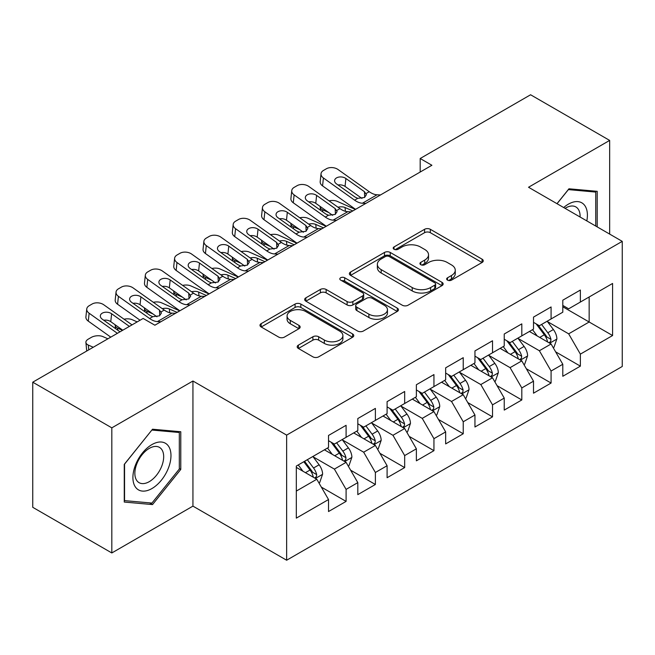 <?xml version="1.0" encoding="UTF-8"?>
<svg xmlns="http://www.w3.org/2000/svg" width="655" height="655" viewBox="0 0 655 655"><rect width="100%" height="100%" fill="white"/><g stroke="black" fill="none" stroke-linecap="round" stroke-linejoin="round"><path stroke-width="0.98" d="M447.504 280.127A2.849 1.646 0 0 0 451.524 280.127L482.072 262.491A4.069 2.35 0 0 0 483.259 260.829A4.069 2.35 0 0 0 482.072 259.167L430.327 229.299A4.069 2.35 0 0 0 424.579 229.299L394.04 246.935A2.849 1.646 0 0 0 393.205 248.089A2.849 1.646 0 0 0 394.04 249.252A2.849 1.646 0 0 0 398.06 249.252L402.014 246.976A13.01 7.508 0 0 1 420.412 246.976L424.727 249.465A13.01 7.508 0 0 1 428.534 254.77A13.01 7.508 0 0 1 424.727 260.084L420.772 262.368A2.849 1.646 0 0 0 419.937 263.531A2.849 1.646 0 0 0 420.772 264.685A2.849 1.646 0 0 0 424.792 264.685L428.747 262.409A13.01 7.508 0 0 1 447.144 262.409L451.459 264.898A13.01 7.508 0 0 1 455.266 270.204A13.01 7.508 0 0 1 451.459 275.518L447.504 277.802A2.849 1.646 0 0 0 446.669 278.964A2.849 1.646 0 0 0 447.504 280.127L447.504 277.802M298.385 345.136A4.069 2.35 0 0 0 297.198 346.798A4.069 2.35 0 0 0 298.385 348.452L312.902 356.836A4.069 2.35 0 0 0 318.657 356.836L352.57 337.251A4.069 2.35 0 0 0 353.765 335.597A4.069 2.35 0 0 0 352.57 333.935L300.833 304.059A4.069 2.35 0 0 0 295.086 304.059L261.165 323.644A4.069 2.35 0 0 0 259.978 325.306A4.069 2.35 0 0 0 261.165 326.968L278.702 337.088A4.069 2.35 0 0 0 284.45 337.088L298.967 328.704A4.069 2.35 0 0 0 300.154 327.05A4.069 2.35 0 0 0 298.967 325.388L290.271 320.369A10.873 6.28 0 0 1 287.087 315.931A10.873 6.28 0 0 1 293.8 310.126A10.873 6.28 0 0 1 305.648 311.485L339.708 331.152A10.873 6.28 0 0 1 342.892 335.597A10.873 6.28 0 0 1 336.179 341.394A10.873 6.28 0 0 1 324.331 340.035L318.657 336.752A4.069 2.35 0 0 0 312.902 336.752L298.385 345.136L298.385 348.452M111.817 427.846L111.817 552.959L192.938 506.127L192.938 381.014L111.817 427.846L32.75 382.192L143.15 318.453L154.867 325.216L431.899 165.273L420.183 158.51L420.183 172.036M192.938 381.014L286.644 435.117L622.25 241.359L622.25 366.473L286.644 560.23L286.644 435.117M609.658 234.089L609.658 140.416L528.536 187.256L622.25 241.359M609.658 140.416L530.591 94.77L420.183 158.51M402.301 305.222A4.069 2.35 0 0 0 408.049 305.222L441.969 285.637A4.069 2.35 0 0 0 443.157 283.983A4.069 2.35 0 0 0 441.969 282.321L390.233 252.453A4.069 2.35 0 0 0 384.477 252.453L350.564 272.03A4.069 2.35 0 0 0 349.369 273.692A4.069 2.35 0 0 0 350.564 275.354L402.301 305.222M341.779 280.741A2.849 1.646 0 0 1 344.669 281.142L344.669 277.761L397.274 308.128A4.069 2.35 0 0 1 398.461 309.79A4.069 2.35 0 0 1 397.274 311.444L363.353 331.029A4.069 2.35 0 0 1 357.605 331.029L305.86 301.161L305.86 297.837A4.069 2.35 0 0 0 304.673 299.499A4.069 2.35 0 0 0 305.86 301.161M305.86 297.837L320.377 289.461A4.069 2.35 0 0 1 326.125 289.461L347.109 301.57A4.069 2.35 0 0 0 352.857 301.57L362.493 296.011A4.069 2.35 0 0 0 363.681 294.357A4.069 2.35 0 0 0 362.493 292.695L340.641 280.078A2.849 1.646 0 0 1 339.814 278.924A2.849 1.646 0 0 1 341.566 277.401A2.849 1.646 0 0 1 344.669 277.761M562.801 306.786L589.156 322.006L589.156 296.985L612.589 283.459L580.371 302.053L580.371 290.05L562.801 300.195L562.801 312.198L551.084 318.96L551.084 306.958L533.514 317.102L533.514 329.105L521.806 335.868L521.806 323.865L504.235 334.009L504.235 346.012L492.519 352.775L492.519 340.772L474.949 350.916L474.949 362.919L463.232 369.682L463.232 357.679L445.662 367.823L445.662 379.826L433.946 386.589L433.946 374.586L416.375 384.731L416.375 396.733L404.667 403.496L404.667 391.493L387.097 401.638L387.097 413.641L375.38 420.404L375.38 408.401L357.81 418.545L357.81 430.548L346.094 437.311L346.094 425.308L328.523 435.452L328.523 447.455L296.314 466.057L296.314 518.13L328.523 499.536L316.807 479.247L296.314 467.408M612.589 283.459L612.589 335.532L580.371 354.126L568.663 333.837L547.424 321.58M555.628 351.85L580.371 366.137L580.371 354.126M580.371 366.137L562.801 376.281L562.801 364.27L551.084 371.033L539.376 350.744L518.146 338.488M526.342 368.757L551.084 383.044L551.084 371.033M551.084 383.044L533.514 393.188L533.514 381.177L521.806 387.94L510.089 367.651L488.859 355.395M497.055 385.664L521.806 399.951L521.806 387.94M521.806 399.951L504.235 410.095L504.235 398.084L492.519 404.856L480.803 384.559L459.573 372.302M467.776 402.571L492.519 416.858L492.519 404.856M492.519 416.858L474.949 427.003L474.949 415L463.232 421.763L451.524 401.466L430.286 389.209M438.49 419.478L463.232 433.766L463.232 421.763M463.232 433.766L445.662 443.91L445.662 431.907L433.946 438.67L422.238 418.373L401.007 406.116M409.203 436.386L433.946 450.673L433.946 438.67M433.946 450.673L416.375 460.817L416.375 448.814L404.667 455.577L392.951 435.288L371.721 423.024M379.916 453.293L404.667 467.58L404.667 455.577M404.667 467.58L387.097 477.724L387.097 465.721L375.38 472.484L363.664 452.196L342.434 439.931M350.638 470.2L375.38 484.487L375.38 472.484M375.38 484.487L357.81 494.631L357.81 482.629L346.094 489.391L334.386 469.103L313.147 456.838M321.351 487.107L346.094 501.394L346.094 489.391M346.094 501.394L328.523 511.539L328.523 499.536M328.523 440.692L334.386 444.074L346.094 437.311M296.314 491.078L316.807 479.247M357.81 423.785L363.664 427.166L375.38 420.404M334.386 469.103L346.094 462.34L324.421 449.821M357.81 482.629L346.094 462.34M387.097 406.878L392.951 410.259L404.667 403.496M363.664 452.196L375.38 445.433L353.708 432.914M387.097 465.721L375.38 445.433M416.375 389.971L422.238 393.352L433.946 386.589M392.951 435.288L404.667 428.526L382.995 416.007M416.375 448.814L404.667 428.526M445.662 373.063L451.524 376.445L463.232 369.682M422.238 418.373L433.946 411.61L412.282 399.1M445.662 431.907L433.946 411.61M474.949 356.156L480.803 359.538L492.519 352.775M451.524 401.466L463.232 394.703L441.56 382.192M474.949 415L463.232 394.703M504.235 339.249L510.089 342.63L521.806 335.868M480.803 384.559L492.519 377.796L470.847 365.285M504.235 398.084L492.519 377.796M533.514 322.342L539.376 325.723L551.084 318.96M510.089 367.651L521.806 360.889L500.133 348.378M533.514 381.177L521.806 360.889M562.801 305.435L568.663 308.816L580.371 302.053M539.376 350.744L551.084 343.981L529.42 331.471M562.801 364.27L551.084 343.981M32.75 382.192L32.75 507.314L111.817 552.959M192.938 506.127L286.644 560.23M568.663 333.837L589.156 322.006L612.589 335.532M597.213 226.9L597.213 191.326L568.949 188.796L556.987 203.68M180.78 469.422L180.78 431.743L152.525 429.221L124.262 464.379L124.262 502.058L152.525 504.579L180.78 469.422L179.323 468.579M448.642 280.528L451.459 278.899A13.01 7.508 0 0 0 455.266 273.585L455.266 270.204M428.534 254.77L428.534 258.152A13.01 7.508 0 0 1 424.727 263.466L421.91 265.087M482.014 262.524L430.327 232.681A4.069 2.35 0 0 0 424.579 232.681L395.178 249.653M441.912 285.67L390.233 255.835A4.069 2.35 0 0 0 384.477 255.835L350.613 275.387M434.781 285.146A2.849 1.646 0 0 0 435.616 283.983A2.849 1.646 0 0 0 434.781 282.821L389.365 256.596A2.849 1.646 0 0 0 385.345 256.596L381.177 259.003A13.01 7.508 0 0 0 377.362 264.317A13.01 7.508 0 0 0 381.177 269.623L412.216 287.553A13.01 7.508 0 0 0 430.613 287.553L434.781 285.146L434.781 288.527A2.849 1.646 0 0 0 435.616 287.365L435.616 283.983M377.362 264.317L377.362 267.698A13.01 7.508 0 0 0 381.177 273.004L381.177 269.623M434.781 288.527L430.613 290.935A13.01 7.508 0 0 1 412.216 290.935L381.177 273.004M305.918 301.185L320.377 292.842L320.377 289.461M363.681 294.357L363.681 297.738A4.069 2.35 0 0 1 362.493 299.392L352.857 304.952A4.069 2.35 0 0 1 347.109 304.952L326.125 292.842A4.069 2.35 0 0 0 320.377 292.842M344.669 281.142L397.217 311.477M368.888 314.146A10.873 6.28 0 0 0 380.735 315.505A10.873 6.28 0 0 0 387.449 309.709A10.873 6.28 0 0 0 384.264 305.263L372.261 298.336A4.069 2.35 0 0 0 366.513 298.336L356.885 303.895A4.069 2.35 0 0 0 355.698 305.558A4.069 2.35 0 0 0 356.885 307.22L368.888 314.146L368.888 317.528A10.873 6.28 0 0 0 380.735 318.887A10.873 6.28 0 0 0 387.449 313.09L387.449 309.709M355.698 305.558L355.698 308.939A4.069 2.35 0 0 0 356.885 310.601L356.885 307.22M368.888 317.528L356.885 310.601M342.892 335.597L342.892 338.979A10.873 6.28 0 0 1 336.179 344.776A10.873 6.28 0 0 1 324.331 343.416L318.657 340.133A4.069 2.35 0 0 0 312.902 340.133L298.443 348.485M287.087 315.931L287.087 319.312A10.873 6.28 0 0 0 290.271 323.75L290.271 320.369M298.909 328.736L290.271 323.75M352.521 337.284L300.833 307.441A4.069 2.35 0 0 0 295.086 307.441L261.222 326.992M149.536 502.86L152.525 504.579M553.254 347.74L553.958 347.33L556.889 338.881A10.971 6.337 -120 0 0 553.385 329.531L547.162 321.228M355.428 209.428L337.21 201.355A8.286 4.2 -5.4 0 0 329.039 200.856M537.247 335.999L532.523 329.678M328.72 212.531L322.571 209.805L322.768 211.86M530.304 331.987L529.772 331.266M549.021 342.794L550.724 341.263L550.961 339.347A10.971 6.337 -120 0 0 547.817 332.748L541.595 324.438M538.05 324.962L545.73 335.213A5.592 3.226 60 0 1 546.745 336.916L550.961 339.347M320.229 206.497A8.286 4.2 -5.4 0 0 320.18 207.209A8.286 4.2 -5.4 0 0 322.571 209.805M338.013 207.234A6.624 3.357 174.6 0 1 345.046 207.52L352.791 210.951M536.117 323.84L544.305 334.77A10.971 6.337 60 0 1 547.449 341.378L547.67 342.008M365.867 203.402L362.403 203.238A20.706 11.954 60 0 1 354.601 200.168L323.414 177.98L322.571 185.889A8.286 5.306 -173.9 0 1 320.189 181.631L321.032 173.722A8.286 5.306 6.1 0 0 323.414 177.98M355.624 209.313A31.063 17.931 60 0 1 353.757 208.077L322.571 185.889M380.506 194.944L377.043 194.781A20.706 11.954 60 0 1 369.24 191.71L338.054 169.53A8.286 5.306 6.1 0 0 326.378 168.769L323.455 170.464A8.286 5.306 6.1 0 0 321.032 173.722M364.72 197.343L364.442 191.694L366.407 194.699L364.475 197.491L357.753 198.342L355.075 197.106L336.523 183.908A6.624 4.241 -173.9 0 1 334.615 180.502A6.624 4.241 -173.9 0 1 336.555 177.89A6.624 4.241 -173.9 0 1 345.897 178.496L345.046 186.413L361.945 198.432M345.046 186.413A6.624 4.241 6.1 0 0 338.037 184.988M364.442 191.694L345.897 178.496M523.967 364.647L524.671 364.237L527.602 355.788A10.971 6.337 -120 0 0 524.098 346.438L517.876 338.136M326.141 226.335L307.932 218.262A8.286 4.2 -5.4 0 0 299.753 217.763M507.961 352.906L503.236 346.593M299.433 229.438L293.284 226.712L293.481 228.767M501.026 348.894L500.485 348.173M519.734 359.701L521.437 358.17L521.675 356.255A10.971 6.337 -120 0 0 518.531 349.655L512.316 341.345M508.763 341.869L516.443 352.12A5.592 3.226 60 0 1 517.458 353.823L521.675 356.255M290.951 223.404A8.286 4.2 -5.4 0 0 290.894 224.116A8.286 4.2 -5.4 0 0 293.284 226.712M308.726 224.141A6.624 3.357 174.6 0 1 315.767 224.428L323.505 227.858M506.831 340.747L515.018 351.678A10.971 6.337 60 0 1 518.162 358.285L518.383 358.915M494.689 381.554L495.393 381.144L498.316 372.695A10.971 6.337 -120 0 0 494.812 363.345L488.589 355.043M296.854 243.242L278.645 235.17A8.286 4.2 -5.4 0 0 270.474 234.67M478.682 369.813L473.95 363.5M270.147 246.345L263.998 243.619L264.194 245.674M471.739 365.801L471.199 365.081M490.448 376.609L492.151 375.078L492.388 373.162A10.971 6.337 -120 0 0 489.252 366.563L483.03 358.252M479.476 358.776L487.164 369.027A5.592 3.226 60 0 1 488.18 370.73L492.388 373.162M261.664 240.311A8.286 4.2 -5.4 0 0 261.615 241.024A8.286 4.2 -5.4 0 0 263.998 243.619M279.448 241.048A6.624 3.357 174.6 0 1 286.481 241.335L294.218 244.765M477.544 357.655L485.732 368.585A10.971 6.337 60 0 1 488.876 375.192L489.097 375.823M336.58 220.309L333.117 220.145A20.706 11.954 60 0 1 325.314 217.075L294.128 194.887L293.284 202.796A8.286 5.306 -173.9 0 1 290.91 198.539L291.753 190.63A8.286 5.306 6.1 0 0 294.128 194.887M326.337 226.221A31.063 17.931 60 0 1 324.471 224.984L293.284 202.796M351.219 211.852L347.764 211.688A20.706 11.954 60 0 1 339.953 208.618L308.775 186.438A8.286 5.306 6.1 0 0 297.1 185.676L294.169 187.371A8.286 5.306 6.1 0 0 291.753 190.63M335.442 214.25L335.155 208.601L337.12 211.606L335.188 214.406L328.466 215.249L325.789 214.013L307.236 200.815A6.624 4.241 -173.9 0 1 305.336 197.409A6.624 4.241 -173.9 0 1 307.269 194.797A6.624 4.241 -173.9 0 1 316.611 195.403L315.767 203.32L332.658 215.339M315.767 203.32A6.624 4.241 6.1 0 0 308.751 201.896M335.155 208.601L316.611 195.403M307.293 237.216L303.83 237.053A20.706 11.954 60 0 1 296.027 233.982L264.849 211.794L263.998 219.703A8.286 5.306 -173.9 0 1 261.623 215.446L262.467 207.537A8.286 5.306 6.1 0 0 264.849 211.794M297.051 243.128A31.063 17.931 60 0 1 295.184 241.891L263.998 219.703M321.933 228.759L318.477 228.603A20.706 11.954 60 0 1 310.675 225.525L279.488 203.345A8.286 5.306 6.1 0 0 267.813 202.583L264.882 204.278A8.286 5.306 6.1 0 0 262.467 207.537M306.155 231.158L305.877 225.508L307.834 228.513L305.901 231.313L299.188 232.157L296.502 230.92L277.949 217.722A6.624 4.241 -173.9 0 1 276.05 214.316A6.624 4.241 -173.9 0 1 277.982 211.704A6.624 4.241 -173.9 0 1 287.324 212.31L286.481 220.227L303.38 232.247M286.481 220.227A6.624 4.241 6.1 0 0 279.464 218.803M305.877 225.508L287.324 212.31M586.814 220.899A26.921 15.54 120 0 0 584.85 205.637A26.921 15.54 120 0 0 563.685 207.545M580.093 217.018A20.379 11.765 120 0 0 578.177 209.076A20.379 11.765 120 0 0 575.884 206.947A20.379 11.765 120 0 0 565.06 208.339M568.311 189.598L595.747 192.079L595.747 226.057M593.929 191.031L595.747 192.079M557.045 203.713L568.368 189.631M135.454 487.066A26.921 15.54 120 0 0 161.457 480.107A26.921 15.54 120 0 0 168.425 446.055A26.921 15.54 120 0 0 142.422 453.023A26.921 15.54 120 0 0 135.454 487.066M136.789 480.549A20.379 11.765 120 0 0 139.081 482.669A20.379 11.765 120 0 0 158.043 473.156A20.379 11.765 120 0 0 161.752 449.494A20.379 11.765 120 0 0 159.46 447.373A20.379 11.765 120 0 0 140.498 456.887A20.379 11.765 120 0 0 136.789 480.549M151.935 430.057L179.323 432.496L179.323 469.013L151.935 503.073L124.556 500.625L124.556 464.117L151.878 430.024M177.505 431.457L179.323 432.496M465.402 398.461L466.106 398.052L469.029 389.602A10.971 6.337 -120 0 0 465.533 380.252L459.311 371.95M267.567 260.15L249.358 252.077A8.286 4.2 -5.4 0 0 241.187 251.577M449.395 386.72L444.663 380.408M240.868 263.253L234.719 260.526L234.916 262.581M442.452 382.708L441.92 381.988M461.169 393.516L462.864 391.985L463.11 390.069A10.971 6.337 -120 0 0 459.966 383.47L453.743 375.159M450.19 375.683L457.878 385.934A5.592 3.226 60 0 1 458.893 387.637L463.11 390.069M232.378 257.219A8.286 4.2 -5.4 0 0 232.328 257.931A8.286 4.2 -5.4 0 0 234.719 260.526M250.161 257.955A6.624 3.357 174.6 0 1 257.194 258.242L264.931 261.673M448.266 374.562L456.453 385.492A10.971 6.337 60 0 1 459.589 392.099L459.818 392.73M436.115 415.368L436.819 414.959L439.751 406.509A10.971 6.337 -120 0 0 436.246 397.159L430.024 388.857M238.289 277.057L220.072 268.984A8.286 4.2 -5.4 0 0 211.901 268.485M420.109 403.627L415.385 397.315M211.581 280.16L205.433 277.433L205.629 279.497M413.166 399.615L412.634 398.895M431.882 410.423L433.585 408.892L433.823 406.976A10.971 6.337 -120 0 0 430.679 400.377L424.456 392.067M420.911 392.591L428.591 402.841A5.592 3.226 60 0 1 429.606 404.544L433.823 406.976M203.091 274.126A8.286 4.2 -5.4 0 0 203.042 274.838A8.286 4.2 -5.4 0 0 205.433 277.433M220.874 274.871A6.624 3.357 174.6 0 1 227.907 275.149L235.653 278.58M418.979 391.477L427.166 402.407A10.971 6.337 60 0 1 430.31 409.007L430.531 409.637M278.007 254.124L274.551 253.96A20.706 11.954 60 0 1 266.741 250.89L235.563 228.701L234.719 236.611A8.286 5.306 -173.9 0 1 232.337 232.353L233.18 224.444A8.286 5.306 6.1 0 0 235.563 228.701M267.772 260.035A31.063 17.931 60 0 1 265.897 258.799L234.719 236.611M292.654 245.666L289.191 245.51A20.706 11.954 60 0 1 281.388 242.432L250.202 220.252A8.286 5.306 6.1 0 0 238.526 219.49L235.603 221.185A8.286 5.306 6.1 0 0 233.18 224.444M276.869 248.065L276.59 242.415L278.555 245.42L276.615 248.22L269.901 249.064L267.215 247.827L248.671 234.629A6.624 4.241 -173.9 0 1 246.763 231.223A6.624 4.241 -173.9 0 1 248.703 228.611A6.624 4.241 -173.9 0 1 258.037 229.217L257.194 237.135L274.093 249.154M257.194 237.135A6.624 4.241 6.1 0 0 250.185 235.71M276.59 242.415L258.037 229.217M248.728 271.031L245.265 270.867A20.706 11.954 60 0 1 237.462 267.797L206.276 245.609L205.433 253.518A8.286 5.306 -173.9 0 1 203.05 249.26L203.893 241.351A8.286 5.306 6.1 0 0 206.276 245.609M238.485 276.942A31.063 17.931 60 0 1 236.619 275.706L205.433 253.518M263.367 262.573L259.904 262.418A20.706 11.954 60 0 1 252.101 259.339L220.915 237.159A8.286 5.306 6.1 0 0 209.24 236.398L206.317 238.093A8.286 5.306 6.1 0 0 203.893 241.351M247.582 264.972L247.303 259.323L249.268 262.327L247.336 265.128L240.614 265.971L237.937 264.735L219.384 251.536A6.624 4.241 -173.9 0 1 217.476 248.13A6.624 4.241 -173.9 0 1 219.417 245.527A6.624 4.241 -173.9 0 1 228.759 246.133L227.907 254.042L244.806 266.061M227.907 254.042A6.624 4.241 6.1 0 0 220.899 252.617M247.303 259.323L228.759 246.133M406.829 432.275L407.533 431.866L410.464 423.417A10.971 6.337 -120 0 0 406.96 414.066L400.737 405.764M209.002 293.964L190.793 285.891A8.286 4.2 -5.4 0 0 182.614 285.392M390.822 420.535L386.098 414.222M182.295 297.067L176.146 294.341L176.342 296.404M383.887 416.523L383.347 415.802M402.596 427.33L404.299 425.799L404.536 423.883A10.971 6.337 -120 0 0 401.392 417.284L395.178 408.974M391.625 409.498L399.304 419.749A5.592 3.226 60 0 1 400.32 421.452L404.536 423.883M173.812 291.033A8.286 4.2 -5.4 0 0 173.755 291.745A8.286 4.2 -5.4 0 0 176.146 294.341M191.588 291.778A6.624 3.357 174.6 0 1 198.629 292.056L206.366 295.487M389.692 408.384L397.88 419.315A10.971 6.337 60 0 1 401.024 425.914L401.245 426.544M219.441 287.938L215.978 287.774A20.706 11.954 60 0 1 208.175 284.704L176.989 262.516L176.146 270.425A8.286 5.306 -173.9 0 1 173.772 266.167L174.615 258.258A8.286 5.306 6.1 0 0 176.989 262.516M209.199 293.849A31.063 17.931 60 0 1 207.332 292.613L176.146 270.425M234.081 279.48L230.625 279.325A20.706 11.954 60 0 1 222.815 276.246L191.637 254.066A8.286 5.306 6.1 0 0 179.961 253.305L177.03 255A8.286 5.306 6.1 0 0 174.615 258.258M218.303 281.879L218.017 276.23L219.982 279.235L218.049 282.035L211.328 282.878L208.65 281.642L190.097 268.444A6.624 4.241 -173.9 0 1 188.198 265.038A6.624 4.241 -173.9 0 1 190.13 262.434A6.624 4.241 -173.9 0 1 199.472 263.04L198.629 270.949L215.52 282.968M198.629 270.949A6.624 4.241 6.1 0 0 191.612 269.524M218.017 276.23L199.472 263.04M377.55 449.183L378.254 448.773L381.177 440.324A10.971 6.337 -120 0 0 377.673 430.974L371.45 422.671M179.716 310.871L161.507 302.798A8.286 4.2 -5.4 0 0 153.335 302.299M361.544 437.442L356.811 431.129M153.008 313.974L146.859 311.248L147.056 313.311M354.601 433.43L354.06 432.709M373.309 444.237L375.012 442.706L375.25 440.79A10.971 6.337 -120 0 0 372.114 434.191L365.891 425.881M362.338 426.405L370.026 436.656A5.592 3.226 60 0 1 371.041 438.359L375.25 440.79M144.526 307.94A8.286 4.2 -5.4 0 0 144.477 308.652A8.286 4.2 -5.4 0 0 146.859 311.248M162.309 308.685A6.624 3.357 174.6 0 1 169.342 308.964L177.079 312.394M360.406 425.292L368.593 436.222A10.971 6.337 60 0 1 371.737 442.821L371.958 443.451M190.155 304.845L186.691 304.681A20.706 11.954 60 0 1 178.889 301.611L147.711 279.423L146.859 287.332A8.286 5.306 -173.9 0 1 144.485 283.075L145.328 275.165A8.286 5.306 6.1 0 0 147.711 279.423M179.912 310.757A31.063 17.931 60 0 1 178.045 309.52L146.859 287.332M204.794 296.387L201.339 296.232A20.706 11.954 60 0 1 193.536 293.153L162.35 270.974A8.286 5.306 6.1 0 0 150.675 270.212L147.743 271.907A8.286 5.306 6.1 0 0 145.328 275.165M189.017 298.786L188.738 293.137L190.695 296.142L188.763 298.942L182.049 299.785L179.364 298.549L160.811 285.351A6.624 4.241 -173.9 0 1 158.911 281.945A6.624 4.241 -173.9 0 1 160.843 279.341A6.624 4.241 -173.9 0 1 170.185 279.947L169.342 287.856L186.241 299.875M169.342 287.856A6.624 4.241 6.1 0 0 162.325 286.431M188.738 293.137L170.185 279.947M348.264 466.09L348.968 465.68L351.891 457.231A10.971 6.337 -120 0 0 348.394 447.881L342.172 439.579M137.182 321.9L132.22 319.706A8.286 4.2 -5.4 0 0 124.049 319.206M332.257 454.349L327.525 448.036M122.534 330.357L117.581 328.155L117.777 330.218M325.314 450.337L324.782 449.617M344.031 461.145L345.725 459.613L345.971 457.698A10.971 6.337 -120 0 0 342.827 451.099L336.604 442.788M333.051 443.312L340.739 453.563A5.592 3.226 60 0 1 341.754 455.266L345.971 457.698M115.239 324.847A8.286 4.2 -5.4 0 0 115.19 325.56A8.286 4.2 -5.4 0 0 117.581 328.155M331.127 442.199L339.315 453.129A10.971 6.337 60 0 1 342.45 459.728L342.68 460.359M160.868 321.752L157.413 321.589A20.706 11.954 60 0 1 149.602 318.518L118.424 296.33L117.581 304.239A8.286 5.306 -173.9 0 1 115.198 299.982L116.041 292.073A8.286 5.306 6.1 0 0 118.424 296.33M140.064 320.238L117.581 304.239M175.515 313.295L172.052 313.139A20.706 11.954 60 0 1 164.249 310.061L133.063 287.881A8.286 5.306 6.1 0 0 121.388 287.119L118.465 288.814A8.286 5.306 6.1 0 0 116.041 292.073M159.73 315.694L159.452 310.044L161.417 313.049L159.476 315.849L152.762 316.692L150.077 315.456L131.532 302.258A6.624 4.241 -173.9 0 1 129.624 298.852A6.624 4.241 -173.9 0 1 131.565 296.248A6.624 4.241 -173.9 0 1 140.899 296.854L140.055 304.763L156.954 316.783M140.055 304.763A6.624 4.241 6.1 0 0 133.047 303.339M159.452 310.044L140.899 296.854M318.977 482.997L319.681 482.588L322.612 474.138A10.971 6.337 -120 0 0 319.108 464.788L312.885 456.486M107.895 338.807L102.933 336.613A8.286 4.2 -5.4 0 0 91.258 337.415L88.335 339.102A8.286 4.2 -5.4 0 0 85.903 342.467A8.286 4.2 -5.4 0 0 88.294 345.062L88.752 349.86M302.97 471.256L298.246 464.944M93.256 347.265L88.294 345.062M314.744 478.052L316.447 476.521L316.684 474.605A10.971 6.337 -120 0 0 313.54 468.006L307.318 459.695M304.575 461.284L311.452 470.47A5.592 3.226 60 0 1 312.468 472.173L316.684 474.605M303.805 461.726L310.028 470.036A10.971 6.337 60 0 1 313.172 476.635L313.393 477.266M117.384 333.329L89.137 313.237L88.294 321.147A8.286 5.306 -173.9 0 1 85.911 316.889L86.755 308.98A8.286 5.306 6.1 0 0 89.137 313.237M110.777 337.145L88.294 321.147M132.023 324.88L103.777 304.788A8.286 5.306 6.1 0 0 92.101 304.026L89.178 305.721A8.286 5.306 6.1 0 0 86.755 308.98M120.021 331.815L102.245 319.165A6.624 4.241 -173.9 0 1 100.338 315.759A6.624 4.241 -173.9 0 1 102.278 313.156A6.624 4.241 -173.9 0 1 111.62 313.761L110.769 321.671L122.788 330.21M110.769 321.671A6.624 4.241 6.1 0 0 103.76 320.246M129.387 326.403L111.62 313.761M451.459 278.899L451.459 275.518M420.772 264.685L420.772 262.368M424.727 263.466L424.727 260.084M394.04 249.252L394.04 246.935M424.579 232.681L424.579 229.299M430.327 232.681L430.327 229.299M482.072 262.491L482.072 259.167M350.564 275.354L350.564 272.03M384.477 255.835L384.477 252.453M390.233 255.835L390.233 252.453M441.969 285.637L441.969 282.321M412.216 290.935L412.216 287.553M430.613 290.935L430.613 287.553M326.125 292.842L326.125 289.461M347.109 304.952L347.109 301.57M352.857 304.952L352.857 301.57M362.493 299.392L362.493 296.011M397.274 311.444L397.274 308.128M312.902 340.133L312.902 336.752M318.657 340.133L318.657 336.752M324.331 343.416L324.331 340.035M298.967 328.704L298.967 325.388M261.165 326.968L261.165 323.644M295.086 307.441L295.086 304.059M300.833 307.441L300.833 304.059M352.57 337.251L352.57 333.935M549.709 343.187L556.816 339.094M547.817 332.748L553.385 329.531M539.72 337.423L544.305 334.77M345.046 207.52L345.406 211.311M357.753 198.342L354.601 200.168M369.24 191.71L366.088 193.536M377.043 194.781L362.403 203.238M520.43 360.094L527.529 356.001M518.531 349.655L524.098 346.438M510.433 354.33L515.018 351.678M315.767 224.428L316.128 228.218M491.144 377.002L498.242 372.908M489.252 366.563L494.812 363.345M481.147 371.238L485.732 368.585M286.481 241.335L286.841 245.126M328.466 215.249L325.314 217.075M339.953 208.618L336.801 210.443M347.764 211.688L333.117 220.145M299.188 232.157L296.027 233.982M310.675 225.525L307.514 227.351M318.477 228.603L303.83 237.053M461.857 393.909L468.955 389.815M459.966 383.47L465.533 380.252M451.868 388.145L456.453 385.492M257.194 258.242L257.554 262.033M432.57 410.816L439.677 406.722M430.679 400.377L436.246 397.159M422.581 405.052L427.166 402.407M227.907 275.149L228.268 278.94M269.901 249.064L266.741 250.89M281.388 242.432L278.236 244.258M289.191 245.51L274.551 253.96M240.614 265.971L237.462 267.797M252.101 259.339L248.949 261.165M259.904 262.418L245.265 270.867M403.292 427.723L410.39 423.629M401.392 417.284L406.96 414.066M393.295 421.959L397.88 419.315M198.629 292.056L198.989 295.847M211.328 282.878L208.175 284.704M222.815 276.246L219.662 278.072M230.625 279.325L215.978 287.774M374.005 444.63L381.104 440.537M372.114 434.191L377.673 430.974M364.008 438.866L368.593 436.222M169.342 308.964L169.702 312.754M182.049 299.785L178.889 301.611M193.536 293.153L190.376 294.979M201.339 296.232L186.691 304.681M344.718 461.538L351.817 457.444M342.827 451.099L348.394 447.881M334.73 455.774L339.315 453.129M152.762 316.692L149.602 318.518M164.249 310.061L161.097 311.886M172.052 313.139L157.413 321.589M315.432 478.453L322.538 474.351M313.54 468.006L319.108 464.788M305.443 472.681L310.028 470.036M320.18 207.209L320.467 210.23M290.894 224.116L291.18 227.138M261.615 241.024L261.902 244.045M232.328 257.931L232.615 260.952M203.042 274.838L203.328 277.859M173.755 291.745L174.042 294.766M144.477 308.652L144.763 311.674M115.19 325.56L115.476 328.581M85.903 342.467L86.722 351.039"/></g></svg>
